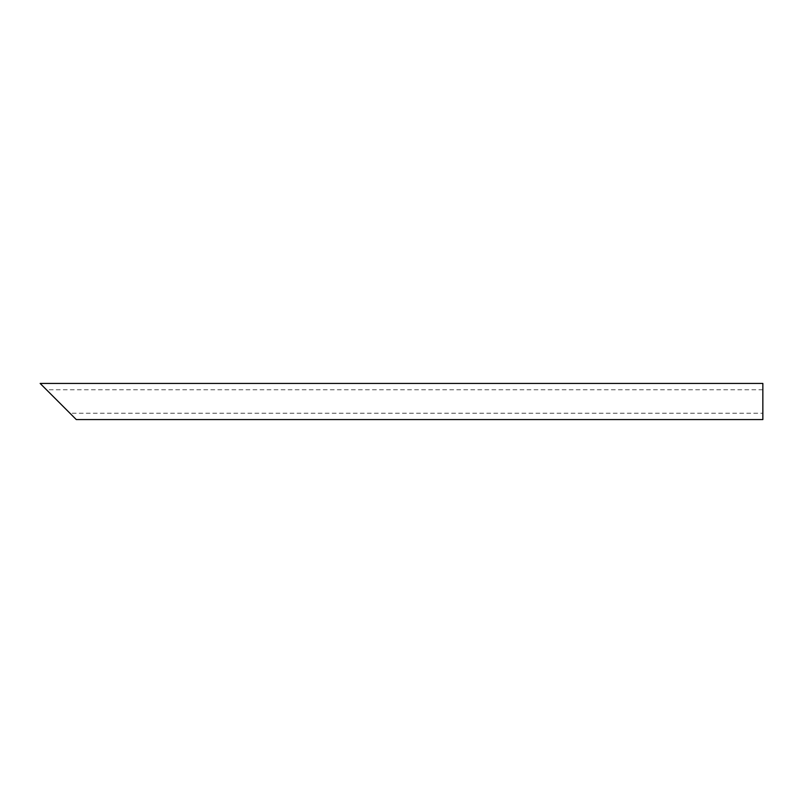 <?xml version="1.0" encoding="UTF-8"?>
<svg xmlns="http://www.w3.org/2000/svg" width="803" height="803" viewBox="0 0 803 803"><rect width="100%" height="100%" fill="white"/><g stroke="black" fill="none" stroke-linecap="round" stroke-linejoin="round"><path stroke-width="0.6" stroke-dasharray="4.01 3.01" d="M762.85 401.5L762.85 413.244L762.85 401.5M762.85 389.756L46.474 389.756L69.961 413.244L762.85 413.244M762.85 419.567L762.85 383.432M40.15 383.432L76.285 419.567"/><path stroke-width="1.2" d="M69.961 413.244L46.474 389.756M762.85 401.5L762.85 419.567L76.285 419.567L40.15 383.432L762.85 383.432L762.85 401.5"/></g></svg>
